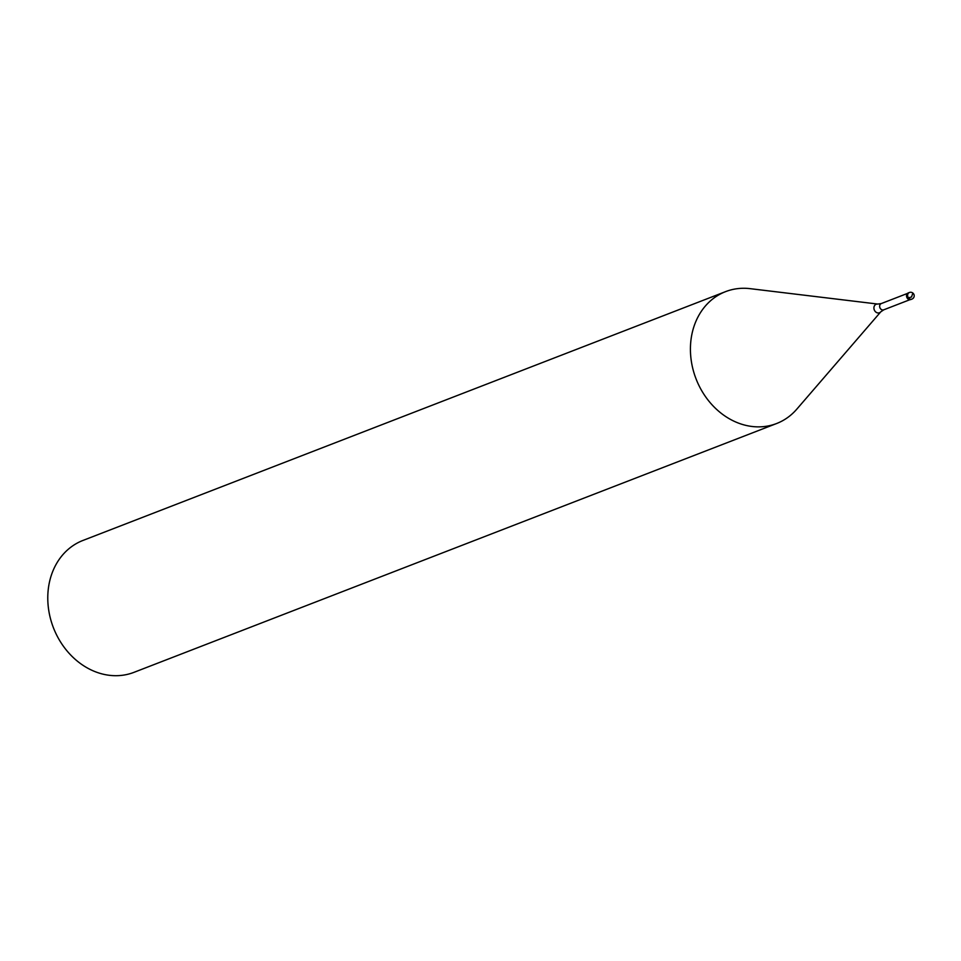 <?xml version="1.0" encoding="UTF-8"?>
<svg xmlns="http://www.w3.org/2000/svg" width="961" height="961" viewBox="0 0 961 961"><rect width="100%" height="100%" fill="white"/><g stroke="black" fill="none" stroke-linecap="round" stroke-linejoin="round"><path stroke-width="1.44" d="M911.929 299.099A3.532 3.532 0 0 0 912.025 292.54A3.532 3.532 0 0 0 909.382 292.504A3.532 2.955 -111.2 0 0 909.923 299.027A3.532 2.955 68.8 0 0 911.929 299.099L910.848 299.52A3.532 2.955 68.8 0 1 908.83 299.46A3.532 2.955 -111.2 0 1 908.854 292.781M776.632 423.513A70.706 59.029 68.8 0 1 736.402 422.275A70.706 59.029 -111.2 0 1 690.695 355.714A70.706 59.029 -111.2 0 1 725.567 291.639A70.706 59.029 -111.2 0 1 750.145 288.66L877.765 304.06A4.565 3.808 -111.2 0 0 873.933 307.46A4.565 3.808 -111.2 0 0 876.876 312.685A4.565 3.808 68.8 0 0 880.781 311.832L796.801 409.158A70.706 59.029 68.8 0 1 776.632 423.513L133.987 672.34A70.706 59.029 68.8 0 1 93.758 671.102A70.706 59.029 -111.2 0 1 48.05 604.541A70.706 59.029 -111.2 0 1 82.934 540.454L725.567 291.639M912.77 293.249L911.569 296.997L908.433 297.826M909.923 299.688L883.736 309.826A3.363 2.799 68.8 0 1 881.826 309.766A3.363 2.799 -111.2 0 1 881.309 303.556L877.765 304.06M909.382 292.504L908.289 292.925M907.496 293.417L881.309 303.556M883.736 309.826L880.781 311.832"/></g></svg>
